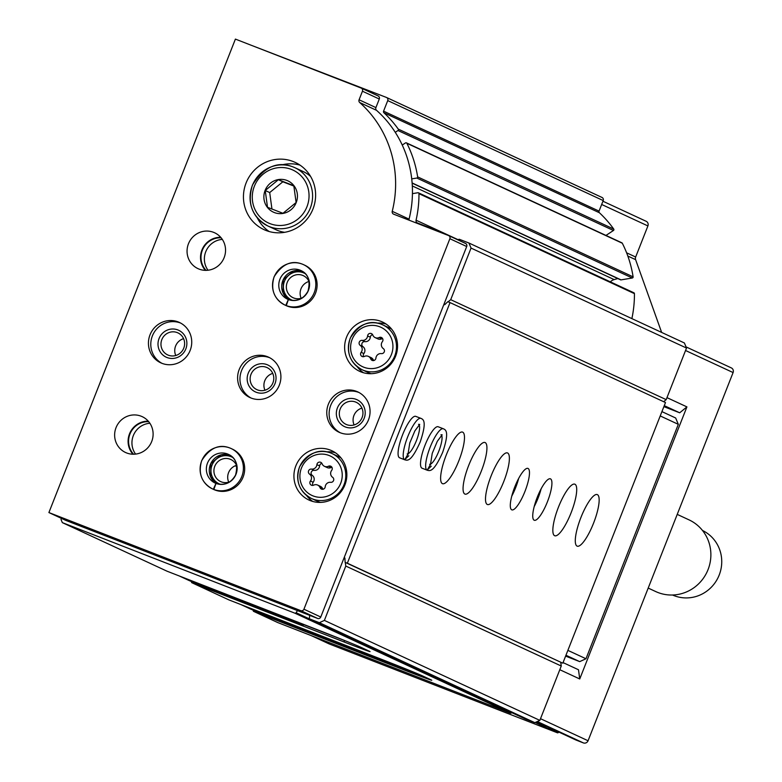 <?xml version="1.0" encoding="UTF-8"?>
<svg xmlns="http://www.w3.org/2000/svg" width="782" height="782" viewBox="0 0 782 782"><rect width="100%" height="100%" fill="white"/><g stroke="black" fill="none" stroke-linecap="round" stroke-linejoin="round"><path stroke-width="1.17" d="M328.841 643.772A3.705 3.587 114.9 0 0 329.242 643.957L557.341 732.773A0.987 0.958 114.9 0 0 558.436 732.47A9.883 9.57 114.9 0 1 558.798 732.06M557.341 732.773L547.967 728.423L549.013 728.101L558.436 732.47M536.071 722.099L545.406 726.429L544.272 726.703L535.201 722.5M406.073 669.656L405.711 670.575A37.057 0.567 -158.5 0 0 431.772 680.252A37.057 0.567 -158.5 0 0 430.735 679.695L422.876 676.049A37.057 0.567 -158.5 0 0 381.02 659.118L228.774 599.843L191.737 582.658L191.209 581.397M405.711 670.575L253.466 611.299L277.815 622.599L510.363 713.145A0.987 0.958 114.9 0 0 511.565 712.676A7.409 7.175 114.9 0 1 511.614 712.598M297.668 610.674A7.409 7.175 114.9 0 0 296.095 612.707A0.987 0.958 114.9 0 1 294.892 613.176L62.345 522.63L167.045 571.202L319.3 630.488A37.057 0.567 -158.5 0 1 361.147 647.408L369.006 651.054A37.057 0.567 -158.5 0 1 370.052 651.621A37.057 0.567 -158.5 0 1 343.992 641.944L191.737 582.658M253.466 611.299L252.928 610.028M62.345 522.63L61.025 519.463L61.446 518.378M559.804 669.715L579.745 678.971L578.485 669.754L563.06 662.598M731.111 367.814A3.705 3.587 114.9 0 1 733.096 372.555L588.064 740.75A3.705 3.587 114.9 0 1 583.362 742.9L575.933 740.007A0.987 0.958 114.9 0 1 575.835 739.958M663.879 406.64L679.705 412.798L686.919 406.884L666.978 397.637M686.919 406.884L579.745 678.971M547.967 728.423L544.272 726.703M645.922 221.179A3.705 3.587 114.9 0 1 647.907 225.93L635.658 257.014L626.617 252.821M661.64 332.428L635.61 259.653A3.705 3.587 114.9 0 1 635.658 257.014M458.193 240.015A7.409 7.175 114.9 0 0 458.301 239.81A0.987 0.958 114.9 0 1 459.513 239.351L468.926 243.016L684.397 342.975L686.518 348.049L666.186 399.641L663.674 401.704M386.67 97.555L601.876 197.396A2.473 2.395 114.9 0 1 603.205 200.563L599.041 211.12A1.486 1.437 114.9 0 0 599.393 212.743A113.644 110.027 114.9 0 1 613.733 229.067A0.987 0.958 114.9 0 1 613.459 230.485L605.972 235.431M402.251 145.061L405.487 142.92A0.987 0.958 114.9 0 1 406.405 142.852L621.876 242.811A0.987 0.958 114.9 0 1 622.316 243.241A113.644 110.027 114.9 0 1 633.107 276.857A0.987 0.958 114.9 0 1 632.286 278.001L621.045 279.878A0.987 0.958 114.9 0 1 620.497 279.809L412.134 183.144M617.8 278.558L614.173 279.594A8.895 8.612 114.9 0 0 610.341 281.852M412.437 193.643L417.871 192.743A0.987 0.958 114.9 0 1 418.419 192.812L633.889 292.781A0.987 0.958 114.9 0 1 634.437 293.641A113.644 110.027 114.9 0 1 631.876 318.616M250.103 44.828L386.406 97.427A2.473 2.395 114.9 0 1 387.735 100.595L383.571 111.152L599.041 211.12M395.262 132.314L397.989 130.516A0.987 0.958 114.9 0 0 398.263 129.108A113.644 110.027 114.9 0 0 383.923 112.774A1.486 1.437 114.9 0 1 383.571 111.152M406.405 142.852A0.987 0.958 114.9 0 1 406.845 143.272A113.644 110.027 114.9 0 1 417.637 176.888A0.987 0.958 114.9 0 1 416.816 178.042L411.733 178.882M418.419 192.812A0.987 0.958 114.9 0 1 418.966 193.682A113.644 110.027 114.9 0 1 416.063 220.192L458.311 239.791M445.036 234.18A0.987 0.958 114.9 0 0 444.459 233.486L417.5 222.987A2.473 2.395 114.9 0 1 416.063 220.192M468.926 243.016L471.047 248.08L686.518 348.049M471.047 248.08L450.715 299.672L666.186 399.641M450.715 299.672L448.086 301.832M445.466 303.983L444.577 304.706M344.08 557.83L344.921 558.182M560.762 662.383L561.261 666.029L539.844 720.378L534.829 722.666L525.416 719A0.987 0.958 114.9 0 1 525.308 718.951M344.696 558.074L345.038 560.538M345.292 562.424L345.791 566.06L561.261 666.029M345.791 566.06L324.374 620.409L539.844 720.378M324.374 620.409L319.359 622.697L534.829 722.666M319.359 622.697L309.946 619.031A0.987 0.958 114.9 0 1 309.379 617.878A7.409 7.175 114.9 0 0 309.613 615.326M679.705 412.798L664.27 405.643M677.232 514.39L689.02 519.864A39.53 38.269 114.9 0 1 707.104 571.828A39.53 38.269 114.9 0 1 655.746 591.573L648.2 588.074M702.49 530.47A35.571 34.447 114.9 0 1 718.345 577.038A35.571 34.447 114.9 0 1 672.549 595.014M303.533 624.544L303.338 625.053L189.645 580.782L179.176 575.923M193.389 581.456A37.057 0.567 -158.5 0 0 232.537 597.194A37.057 0.567 -158.5 0 0 258.598 606.871A37.057 0.567 -158.5 0 0 258.588 606.852M303.338 625.053L297.825 622.472L306.515 625.698L345.605 640.917M423.082 676.137A38.543 0.587 21.5 0 1 403.786 668.766L251.315 609.393L240.895 604.564M255.108 610.097A37.057 0.567 -158.5 0 0 294.257 625.825A37.057 0.567 -158.5 0 0 320.317 635.502A37.057 0.567 -158.5 0 0 320.307 635.483M135.579 454.098A19.267 18.66 114.9 0 1 133.781 434.528A19.267 18.66 114.9 0 1 149.88 423.267M208.002 270.23A19.267 18.66 114.9 0 1 206.213 250.66A19.267 18.66 114.9 0 1 222.313 239.4M448.809 235.665L465.378 243.358A2.473 2.395 114.9 0 1 466.707 246.525L320.767 617.018A2.473 2.395 114.9 0 1 317.629 618.445L65.737 520.372L48.904 512.562L235.402 39.1L361.128 88.053A2.473 2.395 114.9 0 1 362.447 91.22L359.075 99.783A2.473 2.395 114.9 0 0 359.7 102.52A111.171 107.633 114.9 0 1 392.241 211.326A2.473 2.395 114.9 0 0 393.669 214.18L448.545 235.548A2.473 2.395 114.9 0 1 449.875 238.715L303.934 609.207A2.473 2.395 114.9 0 1 300.796 610.634L48.904 512.562M361.392 88.171L377.96 95.863A2.473 2.395 114.9 0 1 379.29 99.031L375.907 107.593L359.075 99.783M409.035 220.162A2.473 2.395 114.9 0 1 409.074 219.136A111.171 107.633 114.9 0 0 376.533 110.33A2.473 2.395 114.9 0 1 375.907 107.593M293.113 161.503A37.057 35.874 114.9 0 1 295.127 162.363A37.057 35.874 114.9 0 1 312.077 211.081A37.057 35.874 114.9 0 1 263.935 229.595A37.057 35.874 114.9 0 1 246.525 181.913A37.057 35.874 114.9 0 1 293.113 161.503M356.563 391.391A22.238 21.525 114.9 0 1 357.775 391.899A22.238 21.525 114.9 0 1 367.941 421.136A22.238 21.525 114.9 0 1 339.056 432.241A22.238 21.525 114.9 0 1 328.616 403.629A22.238 21.525 114.9 0 1 356.563 391.391M381.049 321.392A27.175 26.314 114.9 0 1 382.525 322.028A27.175 26.314 114.9 0 1 394.959 357.745A27.175 26.314 114.9 0 1 359.652 371.333A27.175 26.314 114.9 0 1 346.885 336.358A27.175 26.314 114.9 0 1 381.049 321.392M330.346 450.1A27.175 26.314 114.9 0 1 331.832 450.735A27.175 26.314 114.9 0 1 344.256 486.453A27.175 26.314 114.9 0 1 308.958 500.04A27.175 26.314 114.9 0 1 296.183 465.065A27.175 26.314 114.9 0 1 330.346 450.1M287.561 306.202L286.271 305.606A22.238 21.525 -65.1 0 0 314.032 293.133A22.238 21.525 -65.1 0 0 303.533 264.648L304.824 265.254A22.238 21.525 114.9 0 1 314.99 294.482A22.238 21.525 114.9 0 1 286.104 305.596L284.814 304.99A22.238 21.525 -65.1 0 0 285.782 305.41L288.333 299.516L287.522 299.164A15.816 15.308 -65.1 0 0 288.314 299.506L288.382 299.535M267.395 356.67A22.238 21.525 114.9 0 1 268.607 357.188A22.238 21.525 114.9 0 1 278.783 386.416A22.238 21.525 114.9 0 1 249.898 397.53A22.238 21.525 114.9 0 1 239.448 368.918A22.238 21.525 114.9 0 1 267.395 356.67M215.138 490.07L213.848 489.473A22.238 21.525 -65.1 0 0 241.609 477A22.238 21.525 -65.1 0 0 231.101 448.516L232.391 449.122A22.238 21.525 114.9 0 1 242.567 478.349A22.238 21.525 114.9 0 1 213.681 489.464L212.391 488.858A22.238 21.525 -65.1 0 0 213.349 489.278L215.949 483.403M213.545 232.322A19.765 19.139 114.9 0 1 214.62 232.772A19.765 19.139 114.9 0 1 223.662 258.754A19.765 19.139 114.9 0 1 197.983 268.637A19.765 19.139 114.9 0 1 188.697 243.202A19.765 19.139 114.9 0 1 213.545 232.322M178.237 321.949A22.238 21.525 114.9 0 1 179.44 322.467A22.238 21.525 114.9 0 1 189.615 351.695A22.238 21.525 114.9 0 1 160.73 362.809A22.238 21.525 114.9 0 1 150.281 334.197A22.238 21.525 114.9 0 1 178.237 321.949M141.112 416.19A19.765 19.139 114.9 0 1 142.187 416.64A19.765 19.139 114.9 0 1 151.229 442.622A19.765 19.139 114.9 0 1 125.56 452.504A19.765 19.139 114.9 0 1 116.274 427.07A19.765 19.139 114.9 0 1 141.112 416.19M132.94 454.225A19.765 19.139 114.9 0 1 129.978 432.769A19.765 19.139 114.9 0 1 148.277 421.175M133.605 454.225A19.267 18.66 114.9 0 1 130.418 432.964A19.267 18.66 114.9 0 1 148.707 421.684M180.593 323.044A22.238 21.525 114.9 0 1 180.603 323.054A22.238 21.525 114.9 0 0 152.91 334.676A22.238 21.525 114.9 0 0 161.923 363.317M177.876 329.945A14.819 14.35 114.9 0 1 181.307 355.136A14.819 14.35 114.9 0 1 158.14 346.113A14.819 14.35 114.9 0 1 177.876 329.945M177.25 332.594A12.15 11.759 114.9 0 1 183.467 348.84A12.15 11.759 114.9 0 1 167.68 354.911A12.15 11.759 114.9 0 1 161.972 339.28A12.15 11.759 114.9 0 1 177.25 332.594M175.774 355.507A12.15 11.759 114.9 0 1 183.584 338.674M205.363 270.357A19.765 19.139 114.9 0 1 202.411 248.901A19.765 19.139 114.9 0 1 220.7 237.308M206.037 270.357A19.267 18.66 114.9 0 1 202.841 249.096A19.267 18.66 114.9 0 1 221.14 237.816M220.514 484.371A14.819 14.35 114.9 0 1 211.912 465.456A14.819 14.35 114.9 0 1 232.928 457.626M229.83 481.78A12.15 11.759 114.9 0 1 214.923 465.935A12.15 11.759 114.9 0 1 236.956 466.414M228.725 482.152A12.15 11.759 114.9 0 1 236.535 465.329M251.09 398.038A22.238 21.525 114.9 0 1 242.078 369.397A22.238 21.525 114.9 0 1 269.761 357.765A22.238 21.525 114.9 0 1 269.77 357.765M267.043 364.656A14.819 14.35 114.9 0 1 270.474 389.856A14.819 14.35 114.9 0 1 247.308 380.834A14.819 14.35 114.9 0 1 267.043 364.656M266.408 367.315A12.15 11.759 114.9 0 1 272.625 383.561A12.15 11.759 114.9 0 1 256.848 389.632A12.15 11.759 114.9 0 1 251.139 374.001A12.15 11.759 114.9 0 1 266.408 367.315M264.942 390.218A12.15 11.759 114.9 0 1 272.752 373.395M292.947 300.503A14.819 14.35 114.9 0 1 284.335 281.588A14.819 14.35 114.9 0 1 305.361 273.759M302.263 297.913A12.15 11.759 114.9 0 1 287.356 282.067A12.15 11.759 114.9 0 1 309.389 282.546M301.158 298.284A12.15 11.759 114.9 0 1 308.968 281.461M312.8 501.458A27.175 26.314 114.9 0 1 306.524 495.426M326.739 451.849A27.175 26.314 114.9 0 1 335.39 452.749M320.473 502.396A24.701 23.919 114.9 0 1 317.404 501.233L311.344 498.417C299.183 491.477 295.234 480.969 299.516 466.913C308.411 452.925 318.831 448.291 330.776 453.022L332.135 453.599A24.701 23.919 114.9 0 1 343.435 486.072A24.701 23.919 114.9 0 1 311.344 498.417A24.701 23.919 114.9 0 1 299.731 466.629A24.701 23.919 114.9 0 1 330.796 453.022A24.701 23.919 114.9 0 1 332.135 453.599L338.195 456.414A24.701 23.919 114.9 0 1 341.069 457.998M322.096 463.775A2.766 2.678 -65.1 0 0 316.906 464.645A4.839 4.692 -65.1 0 1 311.49 469.083A2.766 2.678 -65.1 0 0 309.516 474.088A4.839 4.692 -65.1 0 1 310.454 480.998A2.766 2.678 -65.1 0 0 313.68 485.143A4.839 4.692 -65.1 0 1 320.034 487.616A2.766 2.678 -65.1 0 0 325.224 486.756A4.839 4.692 -65.1 0 1 330.639 482.318A2.766 2.678 -65.1 0 0 332.614 477.303A4.839 4.692 -65.1 0 1 331.676 470.393A2.766 2.678 -65.1 0 0 328.45 466.248A4.839 4.692 -65.1 0 1 322.096 463.775M363.493 372.75A27.175 26.314 114.9 0 1 357.218 366.719M377.432 323.142A27.175 26.314 114.9 0 1 386.093 324.041M371.167 373.688A24.701 23.919 114.9 0 1 368.097 372.525L362.037 369.71C349.877 362.77 345.937 352.262 350.209 338.205C359.114 324.217 369.534 319.584 381.479 324.315L382.838 324.892A24.701 23.919 114.9 0 1 394.138 357.364A24.701 23.919 114.9 0 1 362.037 369.71A24.701 23.919 114.9 0 1 350.434 337.922A24.701 23.919 114.9 0 1 381.489 324.315A24.701 23.919 114.9 0 1 382.838 324.892L388.898 327.707A24.701 23.919 114.9 0 1 391.772 329.29M372.799 335.067A2.766 2.678 -65.1 0 0 367.599 335.937A4.839 4.692 -65.1 0 1 362.193 340.375A2.766 2.678 -65.1 0 0 360.219 345.38A4.839 4.692 -65.1 0 1 361.157 352.291A2.766 2.678 -65.1 0 0 364.383 356.436A4.839 4.692 -65.1 0 1 370.736 358.909A2.766 2.678 -65.1 0 0 375.927 358.048A4.839 4.692 -65.1 0 1 381.342 353.611A2.766 2.678 -65.1 0 0 383.317 348.596A4.839 4.692 -65.1 0 1 382.369 341.685A2.766 2.678 -65.1 0 0 379.153 337.541A4.839 4.692 -65.1 0 1 372.799 335.067M373.64 360.561A2.766 2.678 -65.1 0 1 373.454 360.17A4.839 4.692 -65.1 0 0 371.088 357.628L368.381 356.377M372.603 334.676A2.766 2.678 -65.1 0 0 370.316 337.198A4.839 4.692 -65.1 0 1 364.901 341.636A2.766 2.678 -65.1 0 0 362.926 346.641A4.839 4.692 -65.1 0 1 363.874 353.552A2.766 2.678 -65.1 0 0 363.65 356.67M375.155 337.609L377.872 338.87A4.839 4.692 -65.1 0 0 381.87 338.802L379.153 337.541M382.594 338.567A2.766 2.678 -65.1 0 0 381.87 338.802M322.937 489.268A2.766 2.678 -65.1 0 1 322.751 488.877A4.839 4.692 -65.1 0 0 320.395 486.336L317.678 485.084M321.91 463.384A2.766 2.678 -65.1 0 0 319.613 465.906A4.839 4.692 -65.1 0 1 314.208 470.344A2.766 2.678 -65.1 0 0 312.233 475.348A4.839 4.692 -65.1 0 1 313.171 482.259A2.766 2.678 -65.1 0 0 312.947 485.378M324.452 466.316L327.169 467.577A4.839 4.692 -65.1 0 0 331.167 467.509L328.45 466.248M331.891 467.274A2.766 2.678 -65.1 0 0 331.167 467.509M358.918 392.476A22.238 21.525 114.9 0 1 358.938 392.486A22.238 21.525 114.9 0 0 331.245 404.118A22.238 21.525 114.9 0 0 340.258 432.749M356.201 399.377A14.819 14.35 114.9 0 1 359.642 424.567A14.819 14.35 114.9 0 1 336.475 415.555A14.819 14.35 114.9 0 1 356.201 399.377M355.575 402.026A12.15 11.759 114.9 0 1 361.792 418.282A12.15 11.759 114.9 0 1 346.015 424.352A12.15 11.759 114.9 0 1 340.307 408.722A12.15 11.759 114.9 0 1 355.575 402.026M354.109 424.939A12.15 11.759 114.9 0 1 361.919 408.106M269.174 231.531A37.057 35.874 114.9 0 1 257.346 217.943M281.97 164.855A37.057 35.874 114.9 0 1 299.995 165.119M284.677 232.313A32.121 31.094 114.9 0 1 276.114 229.8L267.815 225.949C252.019 216.937 246.907 203.291 252.459 185.011C264.042 166.81 277.581 160.789 293.084 166.928L294.843 167.68A32.121 31.094 114.9 0 1 309.535 209.899A32.121 31.094 114.9 0 1 267.815 225.949A32.121 31.094 114.9 0 1 252.723 184.62A32.121 31.094 114.9 0 1 293.103 166.937A32.121 31.094 114.9 0 1 294.843 167.68L303.152 171.532A32.121 31.094 114.9 0 1 310.591 176.439M286.974 180.456A17.243 16.696 114.9 0 1 297.316 198.198A17.243 16.696 114.9 0 1 282.967 213.427A17.243 16.696 114.9 0 1 263.993 194.806A17.243 16.696 114.9 0 1 286.974 180.456M278.372 179.713L265.225 190.495L267.512 207.289L282.957 213.3L296.114 202.518L293.817 185.725L278.372 179.713L282.859 181.786L269.702 192.567L265.225 190.495M293.885 186.087L282.859 181.786M269.702 192.567L271.94 209.029M443.893 304.442L444.675 304.745L447.793 301.715L450.021 302.585L347.355 563.216L345.126 562.346L344.911 558.025L344.119 557.722M347.355 563.216L562.825 663.185L665.492 402.554L450.021 302.585M580.938 517.459A27.673 6.911 -68.7 0 1 597.262 494.586A27.673 6.911 -68.7 0 1 593.665 522.884A27.673 6.911 -68.7 0 1 577.184 546.159A27.673 6.911 -68.7 0 1 580.938 517.459M558.495 507.039A27.673 6.911 -68.7 0 1 574.819 484.175A27.673 6.911 -68.7 0 1 571.222 512.464A27.673 6.911 -68.7 0 1 554.741 535.748A27.673 6.911 -68.7 0 1 558.495 507.039M537.283 497.205A22.238 5.552 -68.7 0 1 550.401 478.828A22.238 5.552 -68.7 0 1 547.508 501.565A22.238 5.552 -68.7 0 1 534.262 520.265A22.238 5.552 -68.7 0 1 537.283 497.205M514.839 486.785A22.238 5.552 -68.7 0 1 527.958 468.418A22.238 5.552 -68.7 0 1 525.064 491.145A22.238 5.552 -68.7 0 1 511.819 509.854A22.238 5.552 -68.7 0 1 514.839 486.785M491.155 475.808A27.673 6.911 -68.7 0 1 507.479 452.934A27.673 6.911 -68.7 0 1 503.891 481.233A27.673 6.911 -68.7 0 1 487.401 504.507A27.673 6.911 -68.7 0 1 491.155 475.808M468.711 465.388A27.673 6.911 -68.7 0 1 485.036 442.524A27.673 6.911 -68.7 0 1 481.438 470.813A27.673 6.911 -68.7 0 1 464.958 494.087A27.673 6.911 -68.7 0 1 468.711 465.388M446.268 454.977A27.673 6.911 -68.7 0 1 462.592 432.114A27.673 6.911 -68.7 0 1 458.995 460.403A27.673 6.911 -68.7 0 1 442.514 483.677A27.673 6.911 -68.7 0 1 446.268 454.977M422.026 468.193L427.148 470.187L422.045 468.203A22.238 5.552 -68.7 0 1 425.056 445.134A22.238 5.552 -68.7 0 1 438.174 426.757L443.306 428.761A22.238 5.552 111.3 0 0 430.168 447.167A22.238 5.552 111.3 0 0 427.031 470.129L431.244 466.199M407.901 454.322L404.705 459.777L399.582 457.783A22.238 5.552 -68.7 0 1 402.613 434.724A22.238 5.552 -68.7 0 1 415.731 416.347L420.863 418.341A22.238 5.552 111.3 0 0 407.725 436.757A22.238 5.552 111.3 0 0 404.577 459.718L408.8 455.779M562.825 663.185L345.126 562.346M661.914 411.615L675.668 417.999L678.317 424.333L585.972 658.757L579.706 661.621L565.953 655.248M585.972 658.757L567.869 650.37M579.706 661.621L565.611 656.118M678.317 424.333L660.223 415.936M518.652 478.457A22.238 5.552 -68.7 0 1 511.76 496.169M541.105 488.867A22.238 5.552 -68.7 0 1 534.204 506.58M399.455 457.724L404.577 459.718M421.899 468.135L427.031 470.129M430.344 464.733L427.148 470.187A22.238 5.552 111.3 0 0 427.168 470.197C429.953 470.94 433.599 472.553 442.651 452.377C449.572 431.791 445.887 429.846 443.306 428.761M214.639 489.874L213.349 489.278M228.403 454.352C235.832 457.656 238.217 464.567 235.548 475.075C230.954 483.071 224.434 485.847 215.988 483.413L215.988 483.413A15.816 15.308 -65.1 0 0 235.841 474.674A15.816 15.308 -65.1 0 0 228.403 454.352A15.816 15.308 -65.1 0 0 207.865 462.25A15.816 15.308 -65.1 0 0 215.089 483.032A15.816 15.308 -65.1 0 0 215.891 483.374L215.91 483.384M215.998 483.413L213.848 489.473M287.072 306.006L285.782 305.41M288.421 299.545A15.816 15.308 -65.1 0 0 308.264 290.806A15.816 15.308 -65.1 0 0 300.826 270.484C308.255 273.788 310.64 280.699 307.971 291.207C303.387 299.203 296.867 301.979 288.411 299.545L286.271 305.606M235.186 465.808L236.985 466.649M294.892 613.176L510.363 713.145M588.064 740.75L540.509 718.697M733.096 372.555L685.55 350.502M329.242 643.957L311.285 635.629M647.907 225.93L601.661 204.473M635.61 259.653L627.829 256.046M583.362 742.9L537.312 721.532M575.933 740.007L536.706 721.815L575.884 739.987M387.735 100.595L603.205 200.563M383.923 112.774L599.393 212.743M398.263 129.108L613.733 229.067M397.989 130.516L613.459 230.485M401.977 144.475L402.662 144.787M406.845 143.272L622.316 243.241M417.637 176.888L633.107 276.857M416.816 178.042L632.286 278.001M412.124 182.949L621.045 279.878M412.31 185.94L614.173 279.594M418.966 193.682L634.437 293.641M309.946 619.031L525.416 719M296.095 612.707L511.565 712.676M344.549 640.507L343.992 641.944M317.629 618.445L300.796 610.634M320.767 617.018L303.934 609.207M379.29 99.031L362.447 91.22M376.533 110.33L359.7 102.52M409.074 219.136L392.241 211.326M466.707 246.525L449.875 238.715M329.036 455.476A21.74 21.046 114.9 0 1 334.07 492.425A21.74 21.046 114.9 0 1 300.093 479.2A21.74 21.046 114.9 0 1 329.036 455.476M379.729 326.768A21.74 21.046 114.9 0 1 384.773 363.718A21.74 21.046 114.9 0 1 350.795 350.492A21.74 21.046 114.9 0 1 379.729 326.768M373.454 360.17L370.736 358.909M363.874 353.552L361.157 352.291M362.926 346.641L360.219 345.38M364.901 341.636L362.193 340.375M370.316 337.198L367.599 335.937M322.751 488.877L320.034 487.616M313.171 482.259L310.454 480.998M312.233 475.348L309.516 474.088M314.208 470.344L311.49 469.083M319.613 465.906L316.906 464.645M291.334 169.381A29.149 28.22 114.9 0 1 298.098 218.931A29.149 28.22 114.9 0 1 252.537 201.189A29.149 28.22 114.9 0 1 291.334 169.381M404.705 459.777A22.238 5.552 111.3 0 0 404.724 459.787C407.51 460.53 411.156 462.142 420.208 441.967C427.128 421.381 423.443 419.426 420.863 418.341M407.833 453.804A15.816 3.949 111.3 0 0 416.474 440.501A15.816 3.949 111.3 0 0 419.113 424.841M430.276 464.225A15.816 3.949 111.3 0 0 438.917 450.911A15.816 3.949 111.3 0 0 441.556 435.261M231.101 448.516A22.238 21.525 -65.1 0 0 202.215 459.63A22.238 21.525 -65.1 0 0 212.391 488.858C201.59 482.885 198.012 473.481 201.658 460.666C210.055 447.5 219.869 443.453 231.101 448.516M216.594 483.628L210.671 476.844L210.876 463.628L221.052 454.899L229.82 455.104A15.816 15.308 -65.1 0 0 210.778 463.599A15.816 15.308 -65.1 0 0 216.585 483.628M303.533 264.648A22.238 21.525 -65.1 0 0 274.648 275.763A22.238 21.525 -65.1 0 0 284.814 304.99C274.013 299.017 270.435 289.614 274.091 276.799C282.478 263.632 292.292 259.585 303.533 264.648M302.243 271.237A15.816 15.308 -65.1 0 0 283.201 279.731A15.816 15.308 -65.1 0 0 289.017 299.76L283.094 292.976L283.309 279.76L293.485 271.031L302.253 271.237M300.826 270.484A15.816 15.308 -65.1 0 0 280.288 278.382A15.816 15.308 -65.1 0 0 287.522 299.164M329.036 643.869L311.187 635.59M646.118 221.267L602.942 201.238M731.307 367.892L686.029 346.885M386.543 97.486L602.013 197.455M309.897 619.012L525.367 718.981M378.097 95.922L361.264 88.112M465.515 243.417L448.682 235.607M399.602 457.783L404.724 459.787M407.197 453.853L407.96 454.547L409.788 442.964L414.871 430.882L419.709 424.391L418.526 424.333M429.641 464.273L430.403 464.967L432.231 453.374L437.314 441.302L442.153 434.802L440.97 434.743M215.9 483.374L215.089 483.032"/></g></svg>
